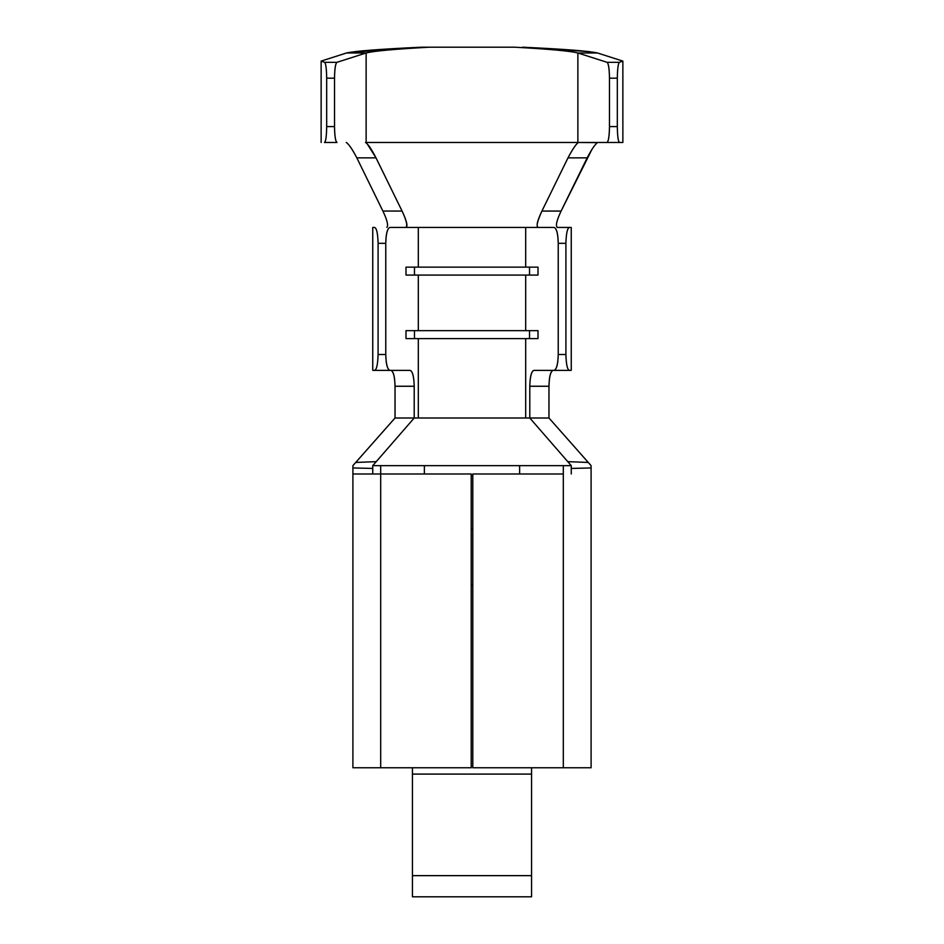 <?xml version="1.0" encoding="UTF-8"?>
<svg xmlns="http://www.w3.org/2000/svg" width="944" height="944" viewBox="0 0 944 944"><rect width="100%" height="100%" fill="white"/><g stroke="black" fill="none" stroke-linecap="round" stroke-linejoin="round"><path stroke-width="1.42" d="M531.555 896.8L531.555 875.643L412.445 875.643L412.445 896.8L531.555 896.8M412.445 896.186L412.445 875.643L531.555 875.643L531.555 896.186M531.555 875.643L531.555 774.092L412.445 774.092L412.445 875.643L412.445 774.092L531.555 774.092L531.555 875.643M412.445 767.767L412.445 774.092L412.445 767.767M531.555 774.092L531.555 767.767L531.555 774.092M472.791 584.997L471.209 584.997L472.791 584.985M591.097 767.767L472.791 767.767L591.097 767.767L591.097 473.982L591.097 767.767M563.308 473.982L563.308 465.652L519.637 465.652L519.637 473.982L519.637 465.652L563.308 465.652L563.308 767.767L563.308 473.982L472.791 473.982L472.791 767.767L472.791 473.982L563.308 473.982M424.363 473.982L424.363 465.652L519.637 465.652L424.363 465.652L424.363 473.982M591.935 149.388L561.102 211.067C556.665 220.507 555.414 225.97 557.314 227.445L571.25 227.445L571.25 370.367L533.903 370.367C531.389 371.24 530.021 376.538 529.796 386.249L548.971 386.249L529.796 386.249L529.796 418.003L529.796 386.249C530.056 376.668 531.425 371.381 533.903 370.367L554.128 370.367C556.606 369.352 557.975 364.065 558.234 354.484L558.234 243.328C557.975 233.746 556.606 228.448 554.128 227.445L525.69 227.445L525.69 267.14L538.009 267.14L538.009 275.082L525.69 275.082L525.69 330.66L538.009 330.66L538.009 338.601L525.69 338.601L525.69 418.003L548.971 418.003L548.971 386.249C549.196 376.538 550.564 371.24 553.078 370.367C550.6 371.381 549.231 376.668 548.971 386.249L548.971 418.003L529.796 418.003L567.769 461.651L588.277 462.454L548.971 418.003L591.097 465.652L591.097 467.953L571.25 468.436L571.25 465.652L529.796 418.003L414.204 418.003L372.75 465.652L380.692 465.652L380.692 473.982L380.692 465.652L424.363 465.652M471.209 767.767L352.903 767.767L471.209 767.767L471.209 473.982L471.209 767.767M372.75 473.982L372.75 465.652L372.75 468.436L352.903 467.953L352.891 465.652L395.029 418.003L355.723 462.454L376.231 461.651L414.204 418.003L395.029 418.003L395.029 386.249C394.769 376.668 393.4 371.381 390.922 370.367C393.436 371.24 394.804 376.538 395.029 386.249L395.029 418.003L418.31 418.003L418.31 338.601L405.991 338.601L405.991 330.66L418.31 330.66L418.31 275.082L405.991 275.082L405.991 267.14L418.31 267.14L418.31 227.445L405.908 227.445L418.31 227.445L418.31 267.14L525.69 267.14L525.69 227.445L418.31 227.445L554.128 227.445C556.665 228.401 558.034 233.699 558.234 243.328L558.234 354.484L565.904 354.484C566.211 364.561 567.403 369.847 569.468 370.367L571.25 370.367L571.25 227.445L569.468 227.445C567.403 227.952 566.211 233.251 565.904 243.328L565.904 354.484L565.904 243.328L558.234 243.328L565.904 243.328C566.211 233.203 567.403 227.905 569.468 227.445L571.25 227.445M471.209 473.982L380.692 473.982L380.692 767.767L380.692 473.982L352.903 473.982L471.209 473.982M352.903 767.767L352.903 473.982L352.903 767.767M563.308 465.652L571.25 465.652L571.25 473.982M591.097 513.689L591.097 465.652L588.277 462.454L567.769 461.651L571.25 465.652M372.715 465.652L376.231 461.651L355.723 462.454L352.903 465.652L352.903 513.689M372.75 370.367L372.75 227.445L372.75 370.367L374.532 370.367L372.75 370.367M405.861 227.445L389.872 227.445C387.394 228.448 386.025 233.746 385.766 243.328L385.766 354.484C386.025 364.065 387.394 369.352 389.872 370.367L410.097 370.367C412.575 371.381 413.944 376.668 414.204 386.249L414.204 418.003L414.204 386.249L395.029 386.249L414.204 386.249C413.979 376.538 412.611 371.24 410.097 370.367L374.532 370.367C376.597 369.847 377.789 364.561 378.096 354.484L378.096 243.328C377.789 233.251 376.597 227.952 374.532 227.445L372.75 227.445L374.532 227.445C376.609 227.964 377.801 233.262 378.096 243.328L378.096 354.484L385.766 354.484L385.766 243.328L378.096 243.328L385.766 243.328C385.966 233.699 387.335 228.401 389.872 227.445L405.861 227.445C407.761 225.97 406.498 220.507 402.073 211.055C406.781 221.014 408.056 226.477 405.908 227.445M418.31 418.003L525.69 418.003L525.69 338.601L418.31 338.601L418.31 418.003M525.69 267.14L405.991 267.14L405.991 275.082L538.009 275.082L538.009 267.14L525.69 267.14M525.69 275.082L418.31 275.082L418.31 330.66L525.69 330.66L525.69 275.082M525.69 330.66L405.991 330.66L405.991 338.601L538.009 338.601L538.009 330.66L525.69 330.66M529.525 267.14L529.525 275.082L529.525 267.14M414.475 267.14L414.475 275.082L414.475 267.14M529.525 330.66L529.525 338.601L529.525 330.66M414.475 330.66L414.475 338.601L414.475 330.66M571.25 468.436L591.097 467.953M352.903 467.953L372.75 468.436M558.234 354.484C558.034 364.113 556.665 369.399 554.128 370.367L569.468 370.367C567.379 369.847 566.188 364.549 565.904 354.484L558.234 354.484M389.872 370.367C387.335 369.399 385.966 364.113 385.766 354.484L378.096 354.484C377.765 364.608 376.573 369.895 374.532 370.367L389.872 370.367L374.532 370.367M367.074 143.653L376.007 157.86L356.832 157.86L382.898 211.067L356.832 157.86C352.808 150.025 349.386 144.951 346.59 142.638M346.212 142.485L346.578 142.615C349.233 144.762 352.643 149.848 356.832 157.86L376.007 157.86L402.073 211.055L376.007 157.86C371.393 148.916 367.889 143.795 365.481 142.485L365.918 142.615M561.102 211.067L541.927 211.067L561.102 211.055L587.168 157.86L567.993 157.86L541.927 211.055C537.325 221.179 536.05 226.643 538.127 227.445C536.039 226.206 537.301 220.743 541.927 211.055L567.993 157.86C572.866 148.727 576.347 143.606 578.436 142.485L366.13 142.485L577.87 142.485L577.87 52.982C570.707 51.059 549.656 49.123 514.728 47.2L429.272 47.2C394.332 49.123 373.281 51.059 366.13 52.982L366.13 142.485L366.13 52.982C373.458 51.035 394.509 49.112 429.272 47.2L421.366 47.2C379.818 49.135 354.873 51.07 346.519 52.982L397.896 48.427M382.898 211.055L402.073 211.055L382.898 211.055C387.205 220.141 388.539 225.592 386.887 227.421M589.504 51.649L522.634 47.2C564.064 49.123 589.009 51.059 597.481 52.982L622.863 61.1L622.863 142.485L606.992 142.485C608.491 141.47 609.317 136.184 609.47 126.602L609.47 78.187C609.328 68.971 608.55 63.685 607.11 62.328L577.87 52.982L597.481 52.982L577.87 52.982L577.87 142.485L606.992 142.485L578.519 142.485M321.137 142.485L321.137 61.1L346.519 52.982L366.13 52.982L336.89 62.328C335.45 63.685 334.672 68.971 334.53 78.187L334.53 126.602C334.683 136.184 335.509 141.47 337.008 142.485L324.465 142.485C325.786 141.801 326.518 136.502 326.683 126.602L326.683 78.187C326.541 68.676 325.833 63.378 324.583 62.328L321.137 61.1L321.137 142.485M421.366 47.2L514.728 47.2C549.845 49.147 570.896 51.07 577.87 52.982L607.11 62.328L619.417 62.328L622.863 61.1L597.481 52.982M366.13 52.982L346.519 52.982L321.137 61.1L324.583 62.328L336.89 62.328L366.13 52.982M622.863 142.485L622.863 61.1L619.417 62.328C618.167 63.378 617.459 68.676 617.317 78.187L617.317 126.602C617.482 136.502 618.214 141.801 619.535 142.485L622.863 142.485M609.47 78.187L609.47 126.602L617.317 126.602L617.317 78.187L609.47 78.187L617.317 78.187C617.47 68.735 618.167 63.449 619.417 62.328L607.11 62.328C608.585 63.685 609.364 68.971 609.47 78.187M326.683 78.187L326.683 126.602L334.53 126.602L334.53 78.187L326.683 78.187L334.53 78.187C334.636 68.971 335.415 63.685 336.89 62.328L324.583 62.328C325.833 63.472 326.541 68.759 326.683 78.187M578.436 142.485C576.218 143.807 572.725 148.928 567.993 157.86L587.168 157.86C591.369 149.801 594.791 144.715 597.41 142.615L578.448 142.485M337.008 142.485C335.474 141.47 334.648 136.184 334.53 126.602L326.683 126.602C326.518 136.432 325.774 141.718 324.465 142.485L337.008 142.485M609.47 126.602C609.352 136.184 608.526 141.47 606.992 142.485L619.535 142.485C618.214 141.694 617.482 136.408 617.317 126.602L609.47 126.602M472.791 475.965L471.209 475.965L472.791 475.965M472.791 528.9L471.209 528.9M554.128 370.367L569.468 370.367"/></g></svg>
